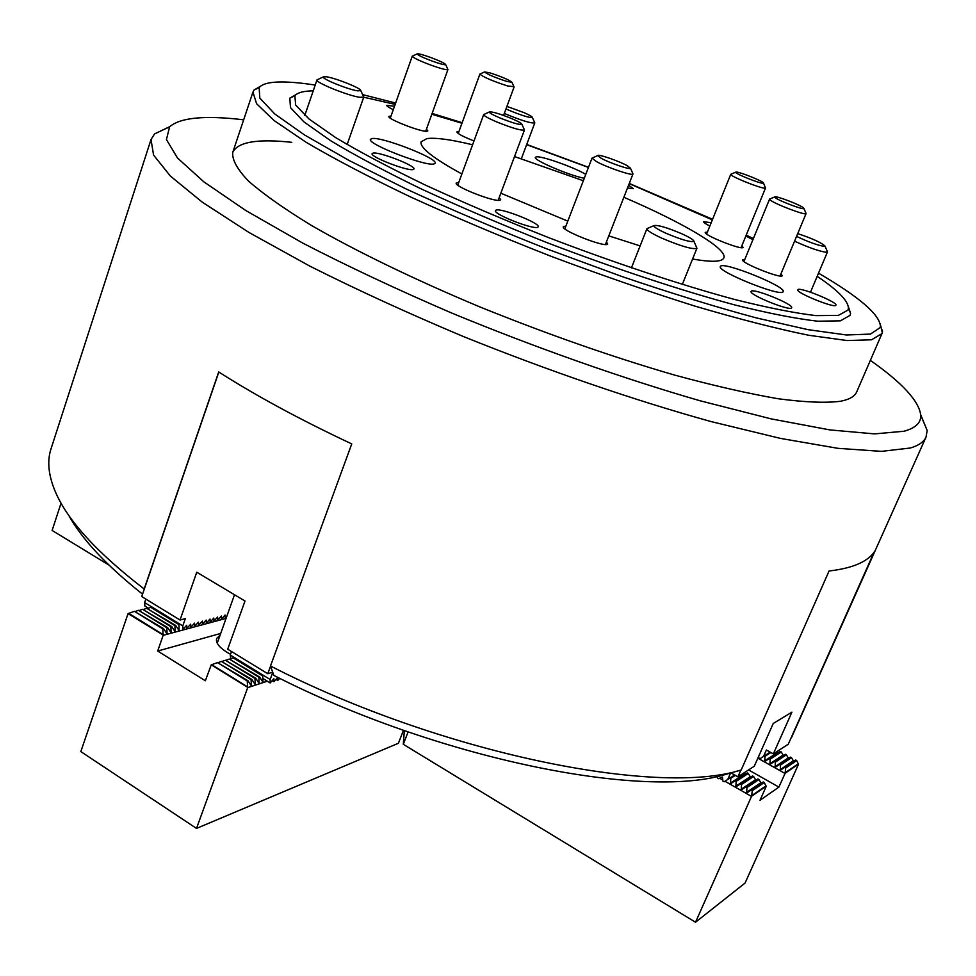 <?xml version="1.0" encoding="UTF-8"?>
<svg xmlns="http://www.w3.org/2000/svg" width="976" height="976" viewBox="0 0 976 976"><rect width="100%" height="100%" fill="white"/><g stroke="black" fill="none" stroke-linecap="round" stroke-linejoin="round"><path stroke-width="1.46" d="M880.242 323.837L882.328 332.779L856.672 391.962C854.793 396.39 849.425 399.501 840.543 401.27C825.781 403.112 805.09 402.295 778.494 398.794C748.653 393.67 714.139 385.801 674.965 375.187C612.22 356.96 546.95 334.097 479.118 306.61C413.739 279.197 355.508 250.893 311.039 225.212C284.077 208.718 263.215 193.992 248.429 181.011C237.241 169.263 232.007 159.747 232.727 152.451C237.583 141.984 257.274 138.604 291.8 142.313M870.385 360.4C902.202 382.787 918.989 401.038 920.746 415.154C921.185 422.693 915.61 428.049 904.032 431.233L874.533 433.893L829.99 429.928L771.223 418.899L700.243 400.819C622.42 378.322 535.251 347.578 451.449 312.93C396.903 289.433 347.31 266.131 302.658 243.036L245.83 210.548L203.85 181.841L177.486 157.99L166.432 139.58L169.604 126.819C180.353 117.498 205.045 115.168 243.671 119.816M920.734 414.824L927.176 430.501L926.041 437.053C923.943 441.86 918.709 445.52 910.352 448.008L881.426 451.363L837.92 448.326L780.495 438.407L710.943 421.547C634.449 400.294 547.951 370.648 463.283 336.488C407.87 313.162 356.752 289.726 309.941 266.18L249.1 232.544L202.215 202.117L170.373 176.058L153.574 155.086L151.012 139.544L154.562 133.919L169.836 126.587M144.265 589.199L144.18 589.004C96.185 552.099 66.331 519.098 54.632 490.025C48.324 474.312 47.116 460.599 51.008 448.875L151.012 139.544M144.18 589.004L218.722 371.954C255.956 395.744 300.291 419.729 351.738 443.909L270.486 665.998L273.866 675.416C437.028 758.852 643.318 799.917 725.51 774.432L741.199 769.966C657.653 796.855 440.969 753.533 270.486 665.998M741.199 769.966L829.063 570.997C841.275 569.569 851.182 567.154 858.795 563.762C866.359 560.358 871.714 556.125 874.838 551.074L791.133 737.819M142.557 594.164C106.457 565.494 81.789 539.106 68.54 514.999M926.041 437.053L791.414 737.746M764.293 755.936L764.964 756.315L764.733 761.524L780.275 751.422L781.264 751.971L770.149 759.218L769.93 764.44L785.399 754.277L783.411 755.558L781.264 751.971M770.881 752.508L764.964 756.315M730.072 777.933L730.768 778.336L730.463 783.826L747.262 772.894L748.275 773.48L736.136 781.398L735.843 786.9L752.569 775.908L750.568 777.201L748.275 773.48M735.355 775.383L730.768 778.336M769.149 758.657L770.149 759.218M735.099 780.812L736.136 781.398M774.334 761.573L775.334 762.134L775.127 767.368L790.536 757.144L788.523 758.413L786.388 754.826L775.334 762.134M786.388 754.826L785.399 754.277M740.479 783.874L741.516 784.472L741.248 789.987L757.888 778.933L755.875 780.214L753.594 776.493L741.516 784.472M753.594 776.493L752.569 775.908M779.531 764.489L780.532 765.05L780.336 770.296L795.684 760.011L793.659 761.28L791.524 757.693L780.532 765.05M791.524 757.693L790.536 757.144M745.871 786.961L746.921 787.547L746.652 793.073L763.232 781.959L761.207 783.228L758.925 779.519L746.921 787.547M758.925 779.519L757.888 778.933M784.741 767.417L785.741 767.978L785.021 773.468L757.852 758.181M404.345 730.585L403.283 744.298L695.522 922.235L745.066 883.06L798.502 764.232L796.672 760.572L785.741 767.978M796.672 760.572L795.684 760.011M751.288 790.048L752.325 790.633L751.496 796.416L724.985 781.251M785.021 773.468L778.897 787.107L759.999 800.296L766.233 786.327L764.257 782.545L752.325 790.633M764.257 782.545L763.232 781.959M695.522 922.235L751.496 796.416M722.789 779.995L719.629 778.177M717.433 776.92L716.689 776.506M403.283 744.298L408.114 731.902M778.897 787.107L748.568 769.93M798.514 764.11L785.168 773.248M766.245 786.205L751.654 796.184M764.733 761.524L778.299 752.703L777.238 751.349M730.463 783.826L745.274 774.188L744.163 772.785M505.995 108.897L508.947 110.251C521.831 115.558 529.626 117.937 532.347 117.413C532.188 116.608 529.431 115.022 524.075 112.655L506.922 106.396M534.604 122.415L534.787 122.915C531.127 123.488 521.367 120.499 505.544 113.96L504.324 113.411M740.906 770.052L737.905 776.835L754.289 766.221L773.236 723.484L791.914 712.151L773.334 753.887L788.279 744.2L874.069 552.221M737.905 776.835L730.975 772.882M734.66 774.981L724.143 781.788L722.899 781.081L722.472 777.055L718.775 778.714L717.543 778.018L717.372 776.359M730.597 772.992L727.779 779.409M773.334 753.887L766.404 750.007L763.561 756.4L760.06 758.694L758.877 758.023L758.694 756.29M770.21 752.13L763.561 756.4M796.562 236.387C808.116 241.877 817.278 245.196 824.049 246.342L825.001 246.062C821.499 242.682 812.398 238.522 797.721 233.606M827.245 251.369L826.282 252.296C819.12 251.247 808.543 247.55 794.562 241.182M681.943 233.837C667.023 227.518 657.69 224.773 653.944 225.602C653.652 226.871 657.58 229.372 665.705 233.13C681.443 239.779 690.849 242.487 693.924 241.279C693.68 239.876 689.69 237.4 681.943 233.837M696.522 247.27L696.901 248.319C692.631 249.649 680.882 246.233 661.63 238.083C651.761 233.508 646.868 230.385 646.929 228.726L647.918 228.213M357.68 90.853L360.754 90.609C361.803 88.56 335.903 78.129 326.533 76.799L323.312 76.897C321.055 78.568 348.286 89.633 357.68 90.853M363.45 96.258L363.767 97.063L359.973 97.332C348.42 95.892 314.797 82.289 316.968 79.947L317.712 79.532M220.076 635.181L216.611 638.487C215.525 643.355 220.173 648.625 230.519 654.31M233.959 657.665L230.251 658.946M267.314 681.211L247.697 687.641L247.209 680.955L217.502 662.619L247.965 680.711L251.393 686.03L251.113 679.699L221.467 661.435L251.857 679.455L255.285 684.762L254.992 678.442L225.407 660.24L255.736 678.21L259.14 683.493L258.847 677.198L229.323 659.068L259.579 676.966L262.983 682.236L262.678 675.965L233.215 657.897M262.678 675.965L263.41 675.734M151.512 607.121L147.852 608.353M226.066 618.406L163.163 635.327L162.809 628.873L134.383 611.33L163.602 628.666L167.03 633.912L166.884 627.8L138.507 610.317L167.665 627.592L171.081 632.826L170.922 626.726L142.618 609.305L171.703 626.519L175.107 631.74L174.948 625.665L146.693 608.304L175.717 625.457L179.108 630.667L178.95 624.603L150.743 607.304M178.95 624.603L179.718 624.408M258.847 677.198L259.579 676.966M174.948 625.665L175.717 625.457M254.992 678.442L255.736 678.21M170.922 626.726L171.703 626.519M251.113 679.699L251.857 679.455M166.884 627.8L167.665 627.592M247.209 680.955L247.965 680.711M162.809 628.873L163.602 628.666M247.697 687.641L196.505 828.417L398.415 743.261L403.466 730.28M196.505 828.417L80.825 751.581L128.063 613.611L163.065 635.022M163.163 635.327L157.685 651.041L205.35 680.772L211.255 664.839L247.599 687.324M157.685 651.041L220.71 633.424M134.383 611.33L128.295 613.514M138.507 610.317L135.579 611.379M142.618 609.305L139.69 610.366M146.693 608.304L143.789 609.353M217.502 662.619L211.255 664.839M221.467 661.435L218.453 662.509M225.407 660.24L222.406 661.313M229.323 659.068L226.334 660.13M61.061 503.14L52.118 530.456L108.909 565.043M226.481 617.247L225.236 618.04L225.09 615.039L221.503 619.052L221.357 616.027L217.758 620.053L217.587 617.027L213.976 621.065L213.805 618.04L210.169 622.09L209.999 619.052L206.351 623.115L206.168 620.077L202.508 624.152L202.325 621.102L198.64 625.189L198.445 622.127L194.749 626.238L194.553 623.164L190.845 627.287L190.637 624.213L186.904 628.337L186.697 625.262L182.951 629.398L182.78 625.921L185.342 618.625L180.023 620.016L141.727 596.58L218.844 372.027M148.364 608.17L144.875 606.035L144.643 602.546L182.78 625.921M145.839 599.093L144.643 602.546M180.023 620.016L196.762 572.217L245 601.009L227.713 649.199L267.79 673.733L270.547 666.181M267.79 673.733L272.694 672.147M272.78 672.366L270.157 679.503L270.181 682.968L273.89 678.649L273.963 681.712L277.66 677.417L277.733 680.467L279.795 678.357M277.733 680.467L276.11 679.479M273.963 681.712L272.341 680.711M270.181 682.968L262.898 678.491M230.763 658.763L230.263 655.03L270.157 679.503M231.519 651.529L230.263 655.03M413.129 169.531L413.946 169.031C416.203 165.92 379.298 151.536 373.1 153.11L372.149 153.635C369.721 156.709 407.529 171.386 413.129 169.531M394.499 106.25L386.801 105.347C386.691 106.103 388.851 107.555 393.279 109.69M627.47 188.051L633.314 188.661L628.593 185.196M711.175 222.76L703.574 221.662C703.44 222.394 705.526 223.858 709.845 226.042M835.883 305.207L835.895 305.183C838.079 302.316 799.027 286.444 797.856 289.713L797.819 289.787C795.428 292.593 835.273 308.745 835.883 305.207M791.597 307.818L791.634 307.745C794.049 304.475 753.045 287.822 751.215 291.299L751.13 291.434C748.507 294.63 790.389 311.6 791.597 307.818M537.715 227.237L538.203 226.822C540.655 223.382 501.091 207.717 496.052 210.121L495.454 210.584C492.795 213.976 533.323 229.958 537.715 227.237M426.451 129.174L427.842 130.857L427.11 131.235C422.047 132.516 386.777 118.852 388.875 116.425L391.022 116.046M474.007 140.959C463.088 136.652 457.378 133.627 456.866 131.906L458.915 131.577M741.882 245.684L743.114 247.477C741.443 250.234 703.062 234.874 705.294 232.361L707.417 232.056M780.959 273.829L782.264 275.72C780.983 278.99 740.137 262.556 742.565 259.75L744.81 259.396M606.486 241.767L607.633 244.268C603.912 247.392 560.541 230.165 563.335 226.688L565.897 226.09M499.187 197.603L500.7 199.714L500.09 200.178C495.1 202.605 453.584 186.331 456.256 183L458.781 182.402M783.081 291.763L783.167 291.617C786.693 286.773 724.021 261.422 720.556 266.241L720.361 266.509C716.311 271.182 781.105 297.29 783.081 291.763M433.991 163.944L435.162 163.236C438.505 158.612 381.628 136.42 371.966 138.555L370.477 139.336C366.732 143.85 425.743 166.725 433.991 163.944M585.783 174.375C573.851 167.128 540.301 155.33 536.056 156.929L535.409 157.343C532.884 159.893 569.252 175.497 584.282 178.279M315.211 85.071C300.083 82.716 287.676 81.703 277.965 82.021C268.229 82.362 261.958 84.229 259.152 87.62L259.823 98.088L274.768 113.972L304.585 134.993L348.932 160.406L406.223 189.002C449.985 209.169 496.906 229.153 546.963 248.953L621.688 276.44C670.622 293.068 715.445 306.879 756.132 317.871L808.079 329.668L846.521 334.988L870.507 334.085L880.157 327.57L880.425 326.106C879.388 314.26 858.746 296.619 818.51 273.17M882.048 333.56L871.544 339.794L847.156 340.551L808.799 335.28C776.579 328.705 738.637 318.993 694.961 306.122C648.833 291.604 600.789 274.964 550.842 256.212C501.176 236.729 454.352 216.94 410.359 196.871C369.294 177.217 334.585 159.039 306.244 142.362L274.207 120.621L256.59 103.737L252.955 92.086L254.089 90.012L260.799 86.047M692.57 259.03C709.418 261.958 719.532 262.007 722.899 259.177L723.802 258.03C728.218 249.173 683.285 222.772 623.871 197.286M583.331 180.731L514.523 156.55M472.604 144.777C450.839 139.519 435.601 137.457 426.902 138.58L421.107 141.837C419.631 147.559 433.222 158.271 461.88 173.984M313.223 90.853L310.014 90.963C302.206 91.366 297.168 92.964 294.886 95.77L295.643 105.005L309.087 119.048L335.646 137.592C359.705 151.975 389.619 167.811 425.377 185.074C463.868 202.788 505.117 220.369 549.134 237.827C615.649 263.288 680.614 284.833 734.245 299.376C767.563 307.733 794.793 313.137 815.96 315.614L838.323 315.407L847.949 310.124L848.412 308.245C848.339 300.864 837.92 290.238 817.18 276.342M296.106 94.562L289.848 98.137L290.458 107.58L303.926 121.89L330.73 140.764C355.057 155.416 385.337 171.52 421.583 189.088C460.611 207.095 502.469 224.968 547.133 242.695C614.648 268.534 680.601 290.348 735.013 305C768.783 313.394 796.392 318.798 817.827 321.214L840.434 320.836L850.12 315.321L850.584 313.381L848.327 306.537M500.822 193.199L567.8 221.137M608.78 235.875L640.134 245.903M752.923 239.645L745.835 236.058M712.334 219.881L629.203 183.622M588.443 167.445L526.637 144.668M461.953 123.244L431.831 114.253M395.158 104.383L363.719 97.222M753.362 238.595L746.225 235.106M712.578 219.295L629.276 183.439M588.491 167.299L526.723 144.448M462.148 122.708L432.124 113.436M395.634 103.029L362.682 94.635M506.812 81.423L511.949 82.277C509.155 79.898 501.774 76.75 489.818 72.834L484.572 71.931C487.231 74.274 494.649 77.446 506.812 81.423M513.925 86.669L507.679 85.986C492.551 81.057 483.279 77.104 479.887 74.115L480.241 73.944M430.794 57.523C422.742 54.644 418.179 53.448 417.118 53.912C417.765 55.144 422.73 57.511 432.026 61.024C440.213 63.94 444.751 65.124 445.678 64.599C444.873 63.33 439.92 60.963 430.794 57.523M447.764 69.137L447.935 69.528C446.715 70.199 441.03 68.723 430.88 65.111C419.338 60.744 413.129 57.779 412.25 56.205L412.653 56.01M445.678 64.599L447.935 69.552L425.707 131.235M601.082 158.222C609.561 162.98 630.777 170.178 630.508 168.226L626.982 165.542C618.516 160.845 597.837 153.793 597.702 155.574L601.082 158.222M632.729 173.301L632.985 173.935C633.143 176.339 606.706 167.372 596.214 161.443L592.017 158.149L592.639 157.844M762.842 183.244L763.488 183.098C764.611 181.89 740.54 172.093 736.343 172.044L735.648 172.179C734.147 173.252 758.803 183.293 762.842 183.244M765.379 187.575L764.745 188.148C759.731 188.258 729.023 175.741 730.756 174.314L731.134 174.131M511.522 118.511C499.309 113.619 491.904 111.447 489.293 111.996C489.318 112.923 492.758 114.863 499.602 117.815C512.083 122.805 519.525 124.977 521.916 124.33C521.733 123.342 518.268 121.402 511.522 118.511M524.185 129.369L524.454 129.967C521.343 130.784 512.046 128.076 496.552 121.866C488.085 118.218 483.791 115.79 483.693 114.582L484.291 114.29M521.916 124.33L524.454 129.991L498.175 200.312M775.31 197.713C779.141 200.934 804.248 210.377 803.931 208.474L803.26 207.681C799.21 204.411 774.773 195.2 774.712 196.932L775.31 197.713M805.895 213.134L806.066 213.585C806.274 215.916 775.005 204.13 770.308 200.104L770.015 198.945M765.94 785.9L751.496 795.782M798.234 763.818L784.997 772.858M760.609 782.874L746.079 792.683M746.652 793.073L761.207 783.228L746.701 793.037M780.336 770.296L793.659 761.28L780.385 770.271M793.085 760.938L779.787 769.93M755.29 779.848L740.674 789.596M755.9 780.202L741.296 789.95M775.127 767.368L788.523 758.413L775.176 767.331M787.961 758.071L774.578 767.002M749.983 776.835L735.282 786.51M750.593 777.189L735.904 786.863M769.93 764.44L783.411 755.558L769.979 764.415M782.837 755.217L769.381 764.074M744.688 773.834L729.902 783.435M777.738 752.362L764.196 761.158M163.199 634.656L128.771 613.355M247.721 686.945L211.731 664.68M167.274 633.57L166.359 633.009M251.625 685.664L250.734 685.115M171.325 632.472L170.422 631.923M255.505 684.396L254.626 683.847M175.351 631.399L174.46 630.85M259.36 683.127L258.494 682.59M179.352 630.325L178.462 629.776M263.203 681.87L262.337 681.333M169.604 126.819L154.562 133.919M920.746 415.154L927.176 430.501M755.875 780.214L741.248 789.987M750.568 777.201L735.843 786.9M532.347 117.413L534.799 122.866M534.787 122.915L521.367 158.722M827.453 251.979L810.495 292.19M825.001 246.062L827.477 251.918M653.944 225.602L646.99 228.616M646.929 228.726L631.435 267.875M696.901 248.319L682.309 284.443M693.924 241.279L696.925 248.197M360.754 90.609L363.792 96.978M363.767 97.063L347.151 144.533M316.968 79.947L304.817 115.375M323.312 76.897L317.017 79.861M234.508 594.75L217.221 643.196M259.152 87.62L254.089 90.012M232.727 152.451L252.955 92.086M294.886 95.77L289.848 98.137M848.412 308.245L850.584 313.381M880.425 326.106L882.585 331.267M511.949 82.277L514.084 87.023L503.579 115.424M484.572 71.931L479.887 74.103L458.22 133.505M417.118 53.912L412.262 56.193L390.29 118.12M630.508 168.226L632.997 173.911L605.413 244.512M592.017 158.149L564.836 228.848M597.702 155.574L592.029 158.112M763.488 183.098L765.538 187.941L741.077 247.648M730.756 174.314L706.624 234.033M735.648 172.179L730.768 174.301M489.293 111.996L483.706 114.558M483.693 114.582L457.781 185.123M803.931 208.474L806.078 213.561L780.068 275.976M769.564 199.153L743.932 261.544M774.712 196.932L769.576 199.128"/></g></svg>
